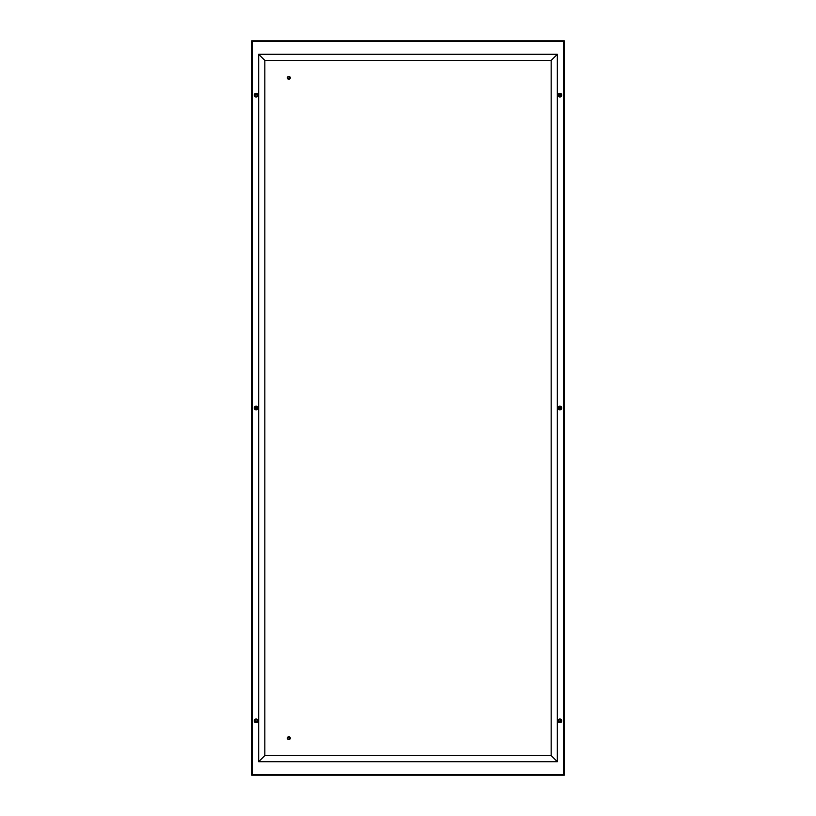 <?xml version="1.0" encoding="UTF-8"?>
<svg xmlns="http://www.w3.org/2000/svg" width="816" height="816" viewBox="0 0 816 816"><rect width="100%" height="100%" fill="white"/><g stroke="black" fill="none" stroke-linecap="round" stroke-linejoin="round"><path stroke-width="1.22" d="M256.102 719.008A1.856 1.856 0 0 1 257.703 721.783A1.856 1.856 0 0 1 254.49 721.783A1.856 1.856 0 0 1 256.102 719.008M256.102 406.144A1.856 1.856 0 0 1 257.703 408.928A1.856 1.856 0 0 1 254.49 408.928A1.856 1.856 0 0 1 256.102 406.144M256.102 93.289A1.856 1.856 0 0 1 257.703 96.064A1.856 1.856 0 0 1 254.49 96.064A1.856 1.856 0 0 1 256.102 93.289M559.898 719.008A1.856 1.856 0 0 1 561.51 721.783A1.856 1.856 0 0 1 558.297 721.783A1.856 1.856 0 0 1 559.898 719.008M559.898 406.144A1.856 1.856 0 0 1 561.51 408.928A1.856 1.856 0 0 1 558.297 408.928A1.856 1.856 0 0 1 559.898 406.144M559.898 93.289A1.856 1.856 0 0 1 561.51 96.064A1.856 1.856 0 0 1 558.297 96.064A1.856 1.856 0 0 1 559.898 93.289M564.223 40.8L564.223 775.2L251.777 775.2L251.777 40.8L564.223 40.8M252.389 41.422L563.611 41.422L563.611 774.578L252.389 774.578L252.389 41.422M255.224 721.732L254.867 720.865A1.234 1.234 0 0 1 256.102 719.63A1.234 1.234 0 0 1 257.336 720.865A1.234 1.234 0 0 1 256.102 722.099A1.234 1.234 0 0 1 254.867 720.865L255.622 719.722M256.102 719.63L257.224 720.344L256.979 721.721M256.55 722.007L255.235 721.742M257.132 720.865A1.03 1.03 0 0 1 255.581 721.752A1.03 1.03 0 0 1 255.581 719.967A1.03 1.03 0 0 1 257.132 720.865M288.599 79.06A1.234 1.234 0 0 1 287.885 77.041A1.234 1.234 0 0 1 289.986 77.438A1.234 1.234 0 0 1 288.599 79.06M288.558 79.264A1.438 1.438 0 0 1 287.732 76.908A1.438 1.438 0 0 1 290.19 77.377A1.438 1.438 0 0 1 288.558 79.264M288.629 78.856A1.03 1.03 0 0 1 288.048 77.173A1.03 1.03 0 0 1 289.792 77.51A1.03 1.03 0 0 1 288.629 78.856M254.867 408A1.234 1.234 0 0 1 256.102 406.766A1.234 1.234 0 0 1 257.336 408A1.234 1.234 0 0 1 256.102 409.234A1.234 1.234 0 0 1 254.867 408C257.275 403.808 257.815 412.121 254.867 408M257.132 408A1.03 1.03 0 0 1 255.581 408.887A1.03 1.03 0 0 1 255.581 407.113A1.03 1.03 0 0 1 257.132 408M256.55 96.288L255.224 96.013L254.867 95.135A1.234 1.234 0 0 1 256.102 93.901A1.234 1.234 0 0 1 257.336 95.135A1.234 1.234 0 0 1 256.102 96.37A1.234 1.234 0 0 1 254.867 95.135L255.214 94.279M256.102 93.901L256.958 94.258M256.969 94.268L257.315 95.37L256.571 96.278M257.132 95.135A1.03 1.03 0 0 1 255.581 96.033A1.03 1.03 0 0 1 255.581 94.248A1.03 1.03 0 0 1 257.132 95.135M288.599 739.367A1.234 1.234 0 0 1 287.885 737.348A1.234 1.234 0 0 1 289.986 737.746A1.234 1.234 0 0 1 288.599 739.367M288.558 739.561A1.438 1.438 0 0 1 287.732 737.205A1.438 1.438 0 0 1 290.19 737.674A1.438 1.438 0 0 1 288.558 739.561M288.629 739.163A1.03 1.03 0 0 1 288.048 737.48A1.03 1.03 0 0 1 289.792 737.807A1.03 1.03 0 0 1 288.629 739.163M559.031 721.732L558.664 720.865A1.234 1.234 0 0 1 559.898 719.63A1.234 1.234 0 0 1 561.133 720.865A1.234 1.234 0 0 1 559.898 722.099A1.234 1.234 0 0 1 558.664 720.865L559.429 719.722M559.45 719.712L561.041 720.385M561.133 720.865L560.786 721.721M559.898 722.099L559.042 721.742M560.929 720.865A1.03 1.03 0 0 1 559.388 721.752A1.03 1.03 0 0 1 559.388 719.967A1.03 1.03 0 0 1 560.929 720.865M558.664 408A1.234 1.234 0 0 1 559.898 406.766A1.234 1.234 0 0 1 561.133 408A1.234 1.234 0 0 1 559.898 409.234A1.234 1.234 0 0 1 558.664 408L559.898 406.766L561.133 407.99L559.898 409.234L558.664 408M560.929 408A1.03 1.03 0 0 1 559.388 408.887A1.03 1.03 0 0 1 559.388 407.113A1.03 1.03 0 0 1 560.929 408M559.898 96.37L558.664 95.135A1.234 1.234 0 0 1 559.898 93.901A1.234 1.234 0 0 1 561.133 95.135A1.234 1.234 0 0 1 559.898 96.37A1.234 1.234 0 0 1 558.664 95.135L559.021 94.279M559.45 93.993L560.765 94.258M561.051 94.687L560.378 96.278M560.929 95.135A1.03 1.03 0 0 1 559.388 96.033A1.03 1.03 0 0 1 559.388 94.248A1.03 1.03 0 0 1 560.929 95.135M551.157 60.455L551.157 755.545L557.328 761.716L557.328 54.284L551.157 60.455L557.328 54.284L258.672 54.284L258.672 761.716L264.843 755.545L264.843 60.455L258.672 54.284L264.843 60.455L551.157 60.455M551.157 755.545L264.843 755.545L258.672 761.716L557.328 761.716L551.157 755.545"/></g></svg>
